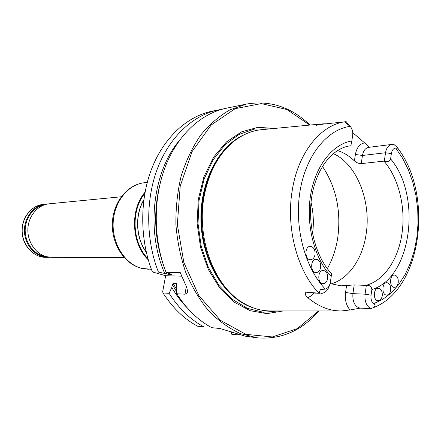 <?xml version="1.0" encoding="UTF-8"?>
<svg xmlns="http://www.w3.org/2000/svg" width="441" height="441" viewBox="0 0 441 441"><rect width="100%" height="100%" fill="white"/><g stroke="black" fill="none" stroke-linecap="round" stroke-linejoin="round"><path stroke-width="0.66" d="M240.389 334.956L231.85 334.394L231.409 333.418L231.685 331.814M163.021 292.978L169.096 293.32C178.831 308.491 190.44 319.675 203.907 326.88L197.695 326.246C184.277 319.102 172.718 308.011 163.021 292.978L162.674 291.733L165.645 275.719L152.388 271.932L158.413 272.075L168.589 274.346L171.825 274.434L166.02 272.262L180.248 272.61L185.06 283.629C187.045 287.471 187.772 290.558 187.243 292.89L187.486 291.551M169.096 293.32L171.781 287.521L172.304 284.682L173.126 283.431L176.372 283.569L176.736 284.875L176.213 287.73L176.764 293.75C186.554 309.097 198.218 320.403 211.746 327.68L220.087 328.528L245.047 336.141L257.5 337.856C281.391 339.636 301.853 330.662 318.882 310.933M176.764 293.75L184.928 294.208L187.243 292.89M165.645 275.719L181.686 276.193M222.154 109.225L212.049 111.187C187.116 116.341 163.787 137.603 151.61 168.931C139.532 200.28 139.786 239.893 152.388 271.932M310.029 125.057C291.225 107.053 270.03 100.063 246.436 104.076L229.871 109.892C219.199 116.033 209.458 124.45 200.649 135.144C192.579 147.013 186.119 160.507 181.268 175.623C177.491 191.4 175.705 207.705 175.909 224.546C177.293 241.332 180.612 257.401 185.865 272.747C192.122 287.339 199.828 300.167 208.984 311.225C218.764 321.042 229.254 328.506 240.461 333.622L257.5 337.856M246.436 104.076L226.079 108.288C200.975 113.475 177.453 135.111 165.177 167.078C152.999 199.073 153.281 239.546 166.02 272.262M171.781 287.521C176.372 295.321 181.593 302.179 187.442 308.094M179.448 140.381C152.735 171.825 145.806 230.434 164.725 273.42M218.256 109.908C193.241 115.073 169.829 136.501 157.608 168.115C145.486 199.751 145.75 239.739 158.413 272.075M309.753 125.079L286.859 109.484L261.243 103.596L235.13 108.679L211.145 125.035L192.028 151.66L180.215 186.074L177.343 224.53L183.858 262.538L198.891 295.674L220.45 320.353L245.88 334.355L272.356 336.935L297.295 328.633L318.6 310.933M274.589 128.436L258.029 127.317L241.64 131.82L226.47 141.919L213.571 157.189L203.918 176.78L198.279 199.431L197.127 223.587L200.572 247.522L208.339 269.534L219.811 288.116L234.099 302.091L250.157 310.701L266.904 313.628L283.276 310.938M239.193 137.564L233.587 141.418C213.207 157.112 200.065 189.652 201.653 223.333C203.251 257.015 219.409 288.177 241.183 301.887L247.18 305.216M339.989 310.933L271.303 310.938C261.353 311.114 251.668 308.276 242.252 302.41C213.874 285.443 196.107 237.589 204.238 195.793C209.067 171.395 219.188 153.06 234.606 140.789C243.426 134.07 252.798 130.332 262.72 129.571L320.822 124.026M321.208 124.345L316.285 125.321L321.208 124.345L346.196 121.688C343.991 121.942 347.695 124.423 350.215 126.335C352.26 128.783 353.081 131.804 352.668 135.398L351.824 140.955C332.542 144.058 315.238 165.965 310.519 195.617C305.773 225.235 314.532 258.707 331.208 276.524L330.315 282.411C329.609 286.126 327.95 288.353 325.337 289.087L320.563 289.555C319.571 290.895 319.317 292.129 319.802 293.271L306.17 292.135L308.865 292.868L319.802 293.271M316.285 125.321L322.162 123.893L325.458 123.794M369.663 147.228L352.761 132.68M360.176 308.149C354.829 306.699 352.409 301.865 352.916 293.64L365.06 294.18C364.475 301.401 366.41 306.192 370.864 308.557L360.176 308.149L350.022 309.968L341.758 310.933C329.929 311.142 318.617 306.716 307.824 297.664C305.1 295.266 304.549 293.425 306.17 292.135M330.083 283.552L340.992 285.834L354.195 284.947L366.008 285.349C384.271 280.647 398.603 258.928 402.06 232.964C405.781 207.066 398.653 178.059 383.995 161.136L361.245 163.617C358.66 163.594 356.383 162.696 354.415 160.915C349.233 155.905 343.578 152.443 337.453 150.541M329.57 285.073C327.906 290.492 325.017 293.276 320.905 293.419M346.196 121.688L350.744 126.98M391.74 144.428L368.665 147.355C365.418 148.005 363.345 150.712 362.463 155.475L385.533 152.746C386.415 147.856 388.482 145.083 391.74 144.428L394.315 144.786L397.22 147.399C398.002 148.253 397.484 148.463 395.676 148.027C393.427 148.358 391.994 150.205 391.382 153.562L385.533 152.746L384.326 161.081L383.995 161.136M370.864 308.557L371.162 308.468C375.489 307.03 376.25 305.459 373.433 303.761C371.46 301.694 370.666 298.833 371.057 295.172L371.868 289.505C411.53 278.039 422.197 196.019 390.61 158.92L391.382 153.562M371.057 295.172L365.06 294.18L366.333 285.377L366.008 285.349M331.026 283.899C348.798 279.004 362.711 258.426 366.151 233.906C371.344 201.168 356.73 164.013 333.28 153.573M349.647 145.938L350.865 145.762L351.824 140.955M327.663 278.48C326.985 281.782 325.458 283.519 323.077 283.69C317.25 283.822 317.476 270.024 323.292 270.465C326.478 271.154 327.939 273.822 327.663 278.48M320.662 267.384C319.99 270.653 318.468 272.384 316.092 272.577C310.188 272.792 310.255 258.906 316.153 259.275C319.433 259.942 320.932 262.649 320.662 267.384M315.034 254.556C314.372 257.776 312.862 259.495 310.508 259.716C304.544 260.025 304.422 246.084 310.387 246.354C313.749 246.999 315.304 249.733 315.034 254.556M382.264 295.746C381.652 298.943 380.263 300.613 378.091 300.751C372.877 300.795 373.24 287.725 378.433 288.238C381.233 288.91 382.507 291.413 382.264 295.746M390.693 290.139C390.098 293.282 388.747 294.924 386.63 295.079C381.509 295.156 381.79 282.207 386.895 282.681C389.662 283.337 390.924 285.823 390.693 290.139M398.245 282.488C397.666 285.57 396.354 287.19 394.298 287.35C389.26 287.477 389.436 274.638 394.463 275.063C397.209 275.702 398.466 278.177 398.245 282.488M366.333 285.377C369.646 285.134 371.493 286.512 371.868 289.505M390.61 158.92C389.464 161.527 387.369 162.249 384.326 161.081M331.208 276.524L331.5 273.613C315.811 257.23 307.179 224.932 311.787 196.543C316.346 168.06 332.861 147.933 350.099 145.877L350.534 145.822M312.537 233.901C313.97 223.289 313.468 212.771 311.032 202.347M143.821 199.801C134.637 214.861 135.751 238.223 146.324 252.34M144.83 193.334C130.63 210.473 132.179 242.974 147.944 258.68M145.039 192.193C129.737 209.53 131.379 243.994 148.264 259.799M143.76 200.231C134.808 215.092 135.9 237.98 146.225 251.916M49.899 257.274L48.135 257.346C36.101 257.445 25.054 245.753 24.47 231.806C23.737 217.871 33.626 205.192 45.621 204.155L47.363 204.062M46.647 256.728C35.484 255.819 25.776 244.711 25.214 231.784C24.542 218.863 33.152 206.879 44.177 204.911M121.214 196.785L49.111 203.814C37.987 204.811 28.483 215.748 27.888 228.697C27.199 241.64 35.583 254.022 46.581 256.712L51.647 257.351L124.108 257.494M184.928 294.208L186.323 286.485M176.372 283.569L176.78 284.291M173.126 283.431L176.306 288.811M172.304 284.682L176.565 291.628M168.032 273.089L168.589 274.346M159.681 185.369C153.297 212.341 154.565 238.956 163.484 265.195M166.257 272.362L166.985 274.048M270.3 128.849L254.496 129.042L239.061 134.417L224.927 144.874L213.014 159.978L204.161 178.925L199.029 200.572L198.015 223.543L201.206 246.315L208.373 267.378L218.984 285.393L232.28 299.296L247.346 308.364L263.222 312.245L278.971 310.938M245.146 134.279C218.598 145.398 199.045 183.009 201.041 223.405C202.899 263.801 225.935 299.378 253.421 307.923M345.435 121.71C320.954 124.654 298.177 152.321 292.256 190.292C285.774 227.969 297.41 271.336 319.03 293.204M354.195 284.947L352.916 293.64L345.557 292.422C344.713 299.665 346.202 305.514 350.022 309.968M307.824 297.664L311.07 295.966L313.871 293.1M345.557 292.422L346.576 285.542M350.215 126.335C327.002 129.467 305.762 155.546 299.963 191.482C294.114 227.374 304.979 268.018 325.337 289.087M317.95 124.698L320.684 124.439M364.619 142.934C359.801 143.645 356.725 147.492 355.385 154.477L354.415 160.915M355.385 154.477L362.463 155.475L361.245 163.617M373.433 303.761L382.634 299.45L391.106 292.989L398.664 284.61L405.136 274.567L410.395 263.123L414.342 250.587L416.899 237.258L418.029 223.449L417.721 209.475L415.968 195.65L412.815 182.287L408.316 169.697L402.567 158.181L395.676 148.027M327.31 268.641C332.514 259.446 335.992 249.143 337.751 237.727C341.262 210.859 336.158 187.072 322.437 166.356M151.395 269.335L141.622 268.321C125.233 264.181 112.356 244.292 113.139 223.267C113.772 202.226 127.84 184.487 144.306 182.739L147.255 182.398M43.301 204.381C31.201 205.445 21.317 218.097 22.05 231.922C22.623 245.758 33.659 257.423 45.809 257.34C33.803 257.439 22.783 245.797 22.204 231.916C21.471 218.041 31.339 205.418 43.301 204.381L45.621 204.155M27.965 232.848L27.849 230.461M241.183 301.887L242.252 302.41M233.587 141.418L234.606 140.789M397.832 148.231C433.999 195.578 421.712 290.376 372.739 307.901M148.402 269.275L141.313 268.288C124.356 263.966 111.54 244.094 112.345 223.306C112.995 202.507 127.168 184.614 144.306 182.739M45.809 257.34L48.135 257.346"/></g></svg>

